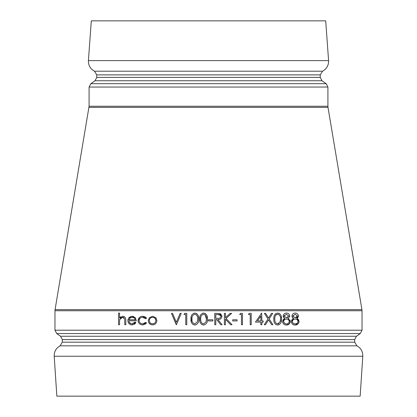 <?xml version="1.0" encoding="UTF-8"?>
<svg xmlns="http://www.w3.org/2000/svg" width="417" height="417" viewBox="0 0 417 417"><rect width="100%" height="100%" fill="white"/><g stroke="black" fill="none" stroke-linecap="round" stroke-linejoin="round"><path stroke-width="0.63" d="M54.21 356.243L362.79 356.243L360.158 396.15L56.842 396.15L54.21 356.243C54.106 351.609 56.066 348.138 60.09 345.829L356.91 345.829L354.695 342.19L354.695 339.6L356.441 336.243L360.288 333.553L362.034 330.201L362.034 310.743L54.966 310.743L55.065 309.612L361.935 309.612L362.034 310.743M293.693 324.822L295.163 325.031L298.473 323.389M298.817 322.716L298.989 322.091M298.994 322.044L299.031 321.757M299.031 321.71L299.036 321.262M291.869 319.756L291.316 321.523C291.744 323.931 293.026 325.104 295.163 325.031L295.502 325.015M295.632 325.005L296.211 324.926M296.779 324.765L297.493 324.395M293.109 318.14L293.563 318.406L291.316 321.575M291.42 322.346L291.525 322.695M291.608 322.894L292.593 324.228M292.609 324.238L293.641 324.807M295.486 313.089L295.231 313.078C293.453 313.047 292.343 314.022 291.9 315.992L293.563 318.406L292.51 319.073M291.9 315.992L292.041 316.795M292.046 316.811L292.208 317.165M292.812 317.905L293.094 318.124M297.957 317.519L298.463 316.029C298.066 314.053 296.987 313.068 295.231 313.078L294.183 313.224M297.206 318.604L296.847 318.406L298.447 315.825M298.119 314.72L297.785 314.225M296.336 313.25L296.07 313.177M298.181 323.785L299.046 321.429L296.847 318.406L297.587 317.9M298.869 320.397L298.64 319.917M298.494 319.698L298.019 319.182M297.915 319.088L297.644 318.885M297.597 318.849L297.258 318.635M289.487 323.717L290.018 322.836M290.07 322.711L290.232 322.143M290.242 322.08L290.279 321.752M290.284 321.716L288.189 318.353M285.098 324.869L286.755 325.015M286.886 325.005L287.464 324.926M288.043 324.765L288.757 324.384M283.169 319.683L282.57 321.575M282.663 322.325L283.112 323.368M283.826 324.212L285.061 324.859M284.337 318.119L284.686 318.473M284.42 318.619L283.654 319.161M283.206 316.493L283.289 316.784M283.294 316.805L283.659 317.478M286.745 313.089L285.509 313.214M289.711 316.122L289.7 315.831M289.586 315.21L289.403 314.772M289.033 314.225L288.397 313.652M288.105 313.475L287.615 313.261M287.594 313.256L287.334 313.177M289.586 316.831L289.695 316.331M290.253 320.918L290.123 320.402M290.112 320.381L289.904 319.938M288.872 318.864L288.517 318.635M288.475 318.614L288.1 318.406L289.711 316.029C289.346 314.079 288.272 313.094 286.484 313.078C284.681 313.078 283.57 314.053 283.153 315.992L284.811 318.406L282.57 321.523C282.961 323.9 284.243 325.067 286.416 325.031L289.434 323.785L290.295 321.429M273.896 317.4L273.823 319.417M275.762 324.468L277.368 325.02M275.851 313.584L275.111 314.209M275.1 314.225L274.532 315.064M281.094 322.299L281.548 319.057L281.084 315.794M279.823 313.876L279.432 313.589M279.416 313.579L278.587 313.214M278.52 313.198L278.113 313.115M277.623 325.031C280.417 324.436 281.725 322.445 281.548 319.057C281.736 315.669 280.427 313.673 277.623 313.078C274.839 313.693 273.573 315.69 273.818 319.057C273.578 322.424 274.845 324.416 277.623 325.031L278.968 324.734M231.612 313.365L226.019 318.468L232.045 324.739L230.69 324.739L225.415 319.25L225.415 324.739L224.393 324.739L224.393 313.365L225.415 313.365L225.415 317.697L230.153 313.365L231.612 313.365L226.019 318.468L232.045 324.739M221.901 316.164L221.792 315.528M221.302 314.559L220.557 313.912M220.52 313.886L219.623 313.521L214.771 313.365L214.771 324.739L215.792 324.739L215.792 319.49L216.621 319.49L220.796 324.739L222.058 324.739L217.882 319.49C220.233 319.641 221.573 318.614 221.912 316.409L219.623 313.521M199.889 316.91L199.852 320.928M201.666 324.452L203.553 325.031L204.549 324.879M207.348 320.991L207.478 319.057C207.765 315.82 206.457 313.824 203.553 313.078L202.589 313.224M203.553 313.078C200.681 313.834 199.415 315.831 199.753 319.057C199.415 322.278 200.681 324.27 203.553 325.031C206.451 324.29 207.76 322.299 207.478 319.057L207.358 317.228M207.317 316.972L207.166 316.268M205.962 314.069L204.768 313.297M191.142 316.889L191.335 322.086M192.925 324.457L194.807 325.031L195.808 324.879M198.612 320.913L198.732 319.057C199.013 315.815 197.705 313.824 194.807 313.078L193.863 313.214M194.807 313.078C191.935 313.829 190.668 315.825 191.002 319.057C190.673 322.284 191.94 324.275 194.807 325.031C197.7 324.296 199.008 322.305 198.732 319.057L198.617 317.259M198.502 316.633L197.997 315.158M197.215 314.069L195.99 313.287M156.255 318.327L155.744 317.655L152.591 316.284L149.422 317.66L148.285 320.605C148.593 323.3 150.026 324.723 152.591 324.885C155.129 324.718 156.563 323.295 156.886 320.605L156.865 320.162M152.591 324.885L154.259 324.562M148.598 322.252L149.036 323.05M149.062 323.086L150.881 324.546M151.095 324.629L151.699 324.791M148.29 320.449L149.422 317.66M156.886 320.605L155.551 317.457M141.504 323.696L140.185 322.982M145.189 322.92L142.661 323.863C140.623 323.827 139.434 322.722 139.096 320.564C139.429 318.426 140.618 317.337 142.656 317.306L144.266 317.618M142.4 324.874L143.021 324.874M143.094 324.869L143.531 324.817M144.793 324.447L146.534 322.966L145.679 322.409L142.661 323.863M139.544 317.415L138.079 320.762M138.152 321.418L138.209 321.705M138.262 321.888L138.616 322.711M140.42 324.384L140.883 324.577M141.118 324.655L141.702 324.796M143.974 316.44L142.541 316.289M142.656 317.306L145.679 318.76L146.534 318.234L145.742 317.311M145.272 316.967L144.85 316.743M134.873 317.327L135.421 317.921L136.328 320.803L128.889 320.803C129.145 322.784 130.156 323.806 131.923 323.863L134.983 322.117L134.118 323.123M130.516 316.555L128.827 317.832L127.868 320.605C128.186 323.363 129.583 324.791 132.048 324.885L133.106 324.77M134.248 324.348L135.139 323.634M135.223 323.535L135.89 322.591L132.048 324.885M128.233 322.383L128.572 323.029M128.728 323.258L129.213 323.832M133.831 316.633L132.074 316.284L128.702 318.004M128.087 319.203L127.889 320.277M135.421 317.921L131.741 316.3M130.933 323.717L129.155 322.086M120.883 316.779L119.559 317.999L119.559 313.078L118.537 313.078L118.537 324.739L119.559 324.739L119.559 321.721M119.559 321.736L119.715 319.505L122.541 317.306L124.688 318.942L124.808 324.739L125.83 324.739L125.825 320.152M125.173 317.473L123.369 316.341M122.947 316.294L119.559 317.999M122.541 317.306L123.859 317.65M119.715 319.505L119.888 319.031M120.466 318.197L120.794 317.905M120.831 317.879L121.451 317.519M176.276 324.739L171.465 313.365L172.56 313.365L176.349 322.331L180.139 313.365L181.233 313.365L176.422 324.739L171.465 313.365M272.728 313.365L269.163 318.942L272.874 324.739L271.696 324.739L268.569 319.86L265.447 324.739L264.269 324.739L267.985 318.942L264.414 313.365L265.593 313.365L268.569 318.02L271.55 313.365L272.728 313.365L269.163 318.942L272.874 324.739M327.913 87.038L326.167 83.687L90.833 83.687L89.087 87.038L327.913 87.038L327.913 106.257L89.087 106.257L89.087 87.038M321.981 80.757L95.019 80.757L96.765 77.4L320.235 77.4L321.981 80.757L326.167 83.687M94.477 71.203L96.765 74.878L320.235 74.878L322.523 71.203L94.477 71.203C90.312 68.904 88.289 65.375 88.414 60.616L91.302 20.85L325.698 20.85L328.586 60.616L88.414 60.616M96.765 77.4L96.765 74.878M89.087 106.257L55.065 309.612M125.83 320.496C125.913 317.879 124.876 316.472 122.723 316.284M134.983 322.117L135.89 322.591M128.999 319.782L135.306 319.782C134.748 318.129 133.69 317.301 132.126 317.306L129.989 318.082L128.999 319.782M129.666 318.421L129.989 318.082M146.534 318.234L142.729 316.284C140.049 316.347 138.501 317.806 138.079 320.652C138.491 323.42 140.018 324.827 142.645 324.885L146.534 322.966M152.586 317.306C154.514 317.462 155.609 318.567 155.864 320.616C155.63 322.664 154.535 323.748 152.586 323.863C150.646 323.754 149.552 322.669 149.302 320.616C149.536 318.557 150.631 317.457 152.586 317.306C154.514 317.462 155.609 318.567 155.864 320.616M149.349 320.084L149.442 319.625M149.562 319.302L149.75 318.937M150.302 318.239L150.626 317.957M151.361 317.535L151.851 317.384M154.274 323.42L152.586 323.863M184.674 313.365L186.774 313.365L186.774 324.739L185.753 324.739L185.753 314.533L184.006 314.533L184.674 313.365M194.838 314.241C197.012 314.939 197.966 316.539 197.71 319.052L197.277 321.914L194.838 323.863C192.649 323.185 191.711 321.58 192.023 319.052C191.7 316.55 192.638 314.944 194.838 314.241M203.59 314.241C205.758 314.939 206.717 316.545 206.457 319.052L206.029 321.914L203.59 323.863C201.39 323.17 200.452 321.564 200.77 319.052C200.447 316.55 201.385 314.95 203.59 314.241M206.029 321.914L203.59 323.863C201.39 323.17 200.452 321.564 200.77 319.052M205.185 314.877L206.457 319.052M212.873 320.949L212.873 319.782L208.5 319.782L208.5 320.949L212.873 320.949M217.924 314.533C219.524 314.309 220.515 314.934 220.895 316.409C220.541 317.9 219.535 318.546 217.872 318.343L215.792 318.327L215.792 314.533L217.924 314.533L220.603 315.445M237.08 320.949L237.08 319.782L232.702 319.782L232.702 320.949L237.08 320.949M240.369 313.365L242.47 313.365L242.47 324.739L241.453 324.739L241.453 314.533L239.702 314.533L240.369 313.365M249.116 313.365L251.222 313.365L251.222 324.739L250.2 324.739L250.2 314.533L248.449 314.533L249.116 313.365M261.866 320.949L261.657 313.078L255.449 322.117L260.844 322.117L260.844 324.739L261.866 324.739L261.866 322.117L263.179 322.117L263.179 320.949L261.866 320.949M257.456 320.949L260.844 320.949L260.844 316.008L257.456 320.949M277.654 314.241C279.765 314.835 280.719 316.435 280.526 319.052L280.099 321.914L277.654 323.863C275.528 323.295 274.589 321.695 274.839 319.052C274.579 316.44 275.517 314.835 277.654 314.241M279.067 323.394L278.457 323.722M278.426 323.733L278.108 323.821M275.314 315.898L275.72 315.226M275.986 314.929L276.262 314.705M276.278 314.699L277.216 314.288M280.505 319.782L280.433 320.506M280.427 320.553L280.099 321.914M286.469 317.89L284.17 316.008L286.427 314.241L288.694 315.987L286.469 317.89M289.278 321.45C288.939 323.112 287.991 323.915 286.427 323.863C284.9 323.941 283.951 323.17 283.591 321.554C283.941 319.875 284.91 319.041 286.495 319.052C287.985 319.047 288.913 319.844 289.278 321.45C288.913 319.844 287.985 319.047 286.495 319.052M286.427 314.241L288.694 315.987M287.568 317.634L287.224 317.77M284.17 316.008L284.378 315.252M283.701 320.861L283.831 320.548M285.04 319.38L285.317 319.255M288.924 322.638L288.684 322.956M288.215 323.373L287.933 323.54M287.86 323.576L287.495 323.717M285.468 323.754L284.582 323.368L283.591 321.554M295.215 317.89L292.922 316.008L295.173 314.241L297.441 315.987L295.215 317.89M298.025 321.45C297.66 323.133 296.711 323.936 295.173 323.863C293.672 323.962 292.729 323.191 292.338 321.554C292.718 319.849 293.688 319.015 295.241 319.052C296.711 319.026 297.639 319.829 298.025 321.45M297.034 317.066L296.701 317.394M296.643 317.436L296.169 317.702M292.922 316.008L293 315.528M292.64 320.438L292.911 320.068M293.808 319.37L294.225 319.198M295.241 319.052L295.987 319.141M297.029 323.326L296.664 323.55M296.586 323.587L296.232 323.722M294.235 323.759L293.354 323.383M292.645 322.612L292.338 321.554M362.034 330.201L54.966 330.201L54.966 310.743M356.441 336.243L60.559 336.243L56.712 333.553L360.288 333.553M354.695 342.19L62.305 342.19L62.305 339.6L354.695 339.6M361.935 309.612L328.007 107.388L88.993 107.388M95.019 80.757L90.833 83.687M56.712 333.553L54.966 330.201M320.235 77.4L320.235 74.878M62.305 339.6L60.559 336.243M60.09 345.829L62.305 342.19M322.523 71.203C326.688 68.904 328.711 65.375 328.586 60.616M356.91 345.829C360.934 348.132 362.894 351.609 362.79 356.243M328.007 107.388L327.913 106.257"/></g></svg>
